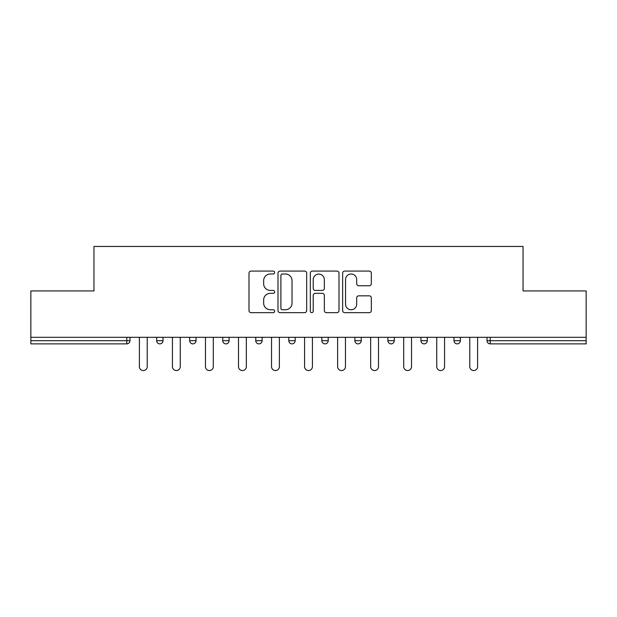 <?xml version="1.0" encoding="UTF-8"?>
<svg xmlns="http://www.w3.org/2000/svg" width="617" height="617" viewBox="0 0 617 617"><rect width="100%" height="100%" fill="white"/><g stroke="black" fill="none" stroke-linecap="round" stroke-linejoin="round"><path stroke-width="0.93" d="M274.619 272.544A1.458 1.458 0 0 0 273.161 271.087L251.073 271.087A2.082 2.082 0 0 0 248.99 273.169L248.99 310.582A2.082 2.082 0 0 0 251.073 312.665L273.161 312.665A1.458 1.458 0 0 0 274.619 311.207A1.458 1.458 0 0 0 273.161 309.749L270.3 309.749A6.656 6.656 0 0 1 263.652 303.101L263.652 299.985A6.656 6.656 0 0 1 270.3 293.33L273.161 293.33A1.458 1.458 0 0 0 274.619 291.872A1.458 1.458 0 0 0 273.161 290.422L270.3 290.422A6.656 6.656 0 0 1 263.652 283.766L263.652 280.65A6.656 6.656 0 0 1 270.3 273.994L273.161 273.994A1.458 1.458 0 0 0 274.619 272.544M369.251 285.74A2.082 2.082 0 0 0 371.334 283.666L371.334 273.169A2.082 2.082 0 0 0 369.251 271.087L344.726 271.087A2.082 2.082 0 0 0 342.643 273.169L342.643 310.582A2.082 2.082 0 0 0 344.726 312.665L369.251 312.665A2.082 2.082 0 0 0 371.334 310.582L371.334 297.903A2.082 2.082 0 0 0 369.251 295.828L358.755 295.828A2.082 2.082 0 0 0 356.68 297.903L356.68 304.189A5.561 5.561 0 0 1 351.119 309.749A5.561 5.561 0 0 1 345.559 304.189L345.559 279.555A5.561 5.561 0 0 1 351.119 273.994A5.561 5.561 0 0 1 356.68 279.555L356.68 283.666A2.082 2.082 0 0 0 358.755 285.74L369.251 285.74M30.85 337.306L30.85 290.923L93.961 290.923L93.961 246.445L523.039 246.445L523.039 290.923L586.15 290.923L586.15 337.306L30.85 337.306L30.85 340.692L126.786 340.692L126.786 337.306M306.68 273.169A2.082 2.082 0 0 0 304.605 271.087L280.072 271.087A2.082 2.082 0 0 0 277.997 273.169L277.997 310.582A2.082 2.082 0 0 0 280.072 312.665L304.605 312.665A2.082 2.082 0 0 0 306.68 310.582L306.68 273.169M312.395 271.087L336.928 271.087A2.082 2.082 0 0 1 339.003 273.169L339.003 310.582A2.082 2.082 0 0 1 336.928 312.665L326.432 312.665A2.082 2.082 0 0 1 324.349 310.582L324.349 295.412A2.082 2.082 0 0 0 322.275 293.33L315.31 293.33A2.082 2.082 0 0 0 313.228 295.412L313.228 311.207A1.458 1.458 0 0 1 311.778 312.665A1.458 1.458 0 0 1 310.32 311.207L310.32 273.169A2.082 2.082 0 0 1 312.395 271.087M126.786 343.87A3.178 3.178 0 0 0 129.963 340.692L126.786 340.692L126.786 343.87A3.178 3.178 0 0 0 129.963 340.692L129.963 337.306L129.963 340.692A3.178 3.178 0 0 1 126.786 343.87L30.85 343.87L30.85 340.692M586.15 337.306L586.15 343.87L490.214 343.87A3.178 3.178 0 0 1 487.037 340.692L487.037 337.306L487.037 340.692L586.15 340.692M156.649 337.306L156.649 340.692L156.649 337.306M159.826 343.87A3.178 3.178 0 0 1 156.649 340.692A3.178 3.178 0 0 0 159.826 343.87A3.178 3.178 0 0 0 163.004 340.692L163.004 337.306L163.004 340.692A3.178 3.178 0 0 1 159.826 343.87A3.178 3.178 0 0 1 156.649 340.692L163.004 340.692A3.178 3.178 0 0 1 159.826 343.87M189.689 337.306L189.689 340.692L189.689 337.306M196.044 337.306L196.044 340.692L196.044 337.306M222.729 337.306L222.729 340.692L222.729 337.306M229.084 337.306L229.084 340.692L229.084 337.306M255.762 337.306L255.762 340.692L255.762 337.306M262.117 337.306L262.117 340.692A3.178 3.178 0 0 1 258.939 343.87A3.178 3.178 0 0 1 255.762 340.692A3.178 3.178 0 0 0 258.939 343.87A3.178 3.178 0 0 0 262.117 340.692A3.178 3.178 0 0 1 258.939 343.87A3.178 3.178 0 0 1 255.762 340.692L262.117 340.692M288.802 337.306L288.802 340.692L288.802 337.306M295.157 337.306L295.157 340.692L295.157 337.306M321.843 337.306L321.843 340.692L321.843 337.306M328.198 337.306L328.198 340.692A3.178 3.178 0 0 1 325.02 343.87A3.178 3.178 0 0 1 321.843 340.692L328.198 340.692A3.178 3.178 0 0 1 325.02 343.87M354.883 337.306L354.883 340.692L354.883 337.306M361.238 337.306L361.238 340.692A3.178 3.178 0 0 1 358.061 343.87A3.178 3.178 0 0 1 354.883 340.692L361.238 340.692A3.178 3.178 0 0 1 358.061 343.87M394.271 337.306L394.271 340.692L387.916 340.692A3.178 3.178 0 0 0 391.093 343.87A3.178 3.178 0 0 1 387.916 340.692L387.916 337.306M427.311 337.306L427.311 340.692L420.956 340.692A3.178 3.178 0 0 0 424.134 343.87A3.178 3.178 0 0 1 420.956 340.692L420.956 337.306M453.996 337.306L453.996 340.692L453.996 337.306M460.351 337.306L460.351 340.692L460.351 337.306M192.866 343.87A3.178 3.178 0 0 1 189.689 340.692A3.178 3.178 0 0 0 192.866 343.87A3.178 3.178 0 0 0 196.044 340.692A3.178 3.178 0 0 1 192.866 343.87A3.178 3.178 0 0 1 189.689 340.692L196.044 340.692A3.178 3.178 0 0 1 192.866 343.87M225.907 343.87A3.178 3.178 0 0 1 222.729 340.692A3.178 3.178 0 0 0 225.907 343.87A3.178 3.178 0 0 0 229.084 340.692A3.178 3.178 0 0 1 225.907 343.87A3.178 3.178 0 0 1 222.729 340.692L229.084 340.692A3.178 3.178 0 0 1 225.907 343.87M291.98 343.87A3.178 3.178 0 0 1 288.802 340.692A3.178 3.178 0 0 0 291.98 343.87A3.178 3.178 0 0 0 295.157 340.692A3.178 3.178 0 0 1 291.98 343.87A3.178 3.178 0 0 1 288.802 340.692L295.157 340.692A3.178 3.178 0 0 1 291.98 343.87M391.093 343.87A3.178 3.178 0 0 0 394.271 340.692A3.178 3.178 0 0 1 391.093 343.87A3.178 3.178 0 0 1 387.916 340.692M424.134 343.87A3.178 3.178 0 0 0 427.311 340.692A3.178 3.178 0 0 1 424.134 343.87A3.178 3.178 0 0 1 420.956 340.692M457.174 343.87A3.178 3.178 0 0 1 453.996 340.692A3.178 3.178 0 0 0 457.174 343.87A3.178 3.178 0 0 0 460.351 340.692A3.178 3.178 0 0 1 457.174 343.87A3.178 3.178 0 0 1 453.996 340.692L460.351 340.692A3.178 3.178 0 0 1 457.174 343.87M282.362 273.994A1.458 1.458 0 0 0 280.905 275.452L280.905 308.299A1.458 1.458 0 0 0 282.362 309.749L285.37 309.749A6.656 6.656 0 0 0 292.026 303.101L292.026 280.65A6.656 6.656 0 0 0 285.37 273.994L282.362 273.994M324.349 279.663A5.561 5.561 0 0 0 318.788 274.102A5.561 5.561 0 0 0 313.228 279.663L313.228 288.34A2.082 2.082 0 0 0 315.31 290.422L322.275 290.422A2.082 2.082 0 0 0 324.349 288.34L324.349 279.663M139.388 337.306L139.388 366.637A3.918 3.918 0 0 0 143.306 370.555A3.918 3.918 0 0 0 147.224 366.637L147.224 337.306M172.428 337.306L172.428 366.637A3.918 3.918 0 0 0 176.346 370.555A3.918 3.918 0 0 0 180.264 366.637L180.264 337.306M205.469 337.306L205.469 366.637A3.918 3.918 0 0 0 209.387 370.555A3.918 3.918 0 0 0 213.305 366.637L213.305 337.306M238.501 337.306L238.501 366.637A3.918 3.918 0 0 0 242.419 370.555A3.918 3.918 0 0 0 246.345 366.637L246.345 337.306M271.542 337.306L271.542 366.637A3.918 3.918 0 0 0 275.46 370.555A3.918 3.918 0 0 0 279.378 366.637L279.378 337.306M304.582 337.306L304.582 366.637A3.918 3.918 0 0 0 308.5 370.555A3.918 3.918 0 0 0 312.418 366.637L312.418 337.306M337.622 337.306L337.622 366.637A3.918 3.918 0 0 0 341.54 370.555A3.918 3.918 0 0 0 345.458 366.637L345.458 337.306M370.655 337.306L370.655 366.637A3.918 3.918 0 0 0 374.581 370.555A3.918 3.918 0 0 0 378.499 366.637L378.499 337.306M403.695 337.306L403.695 366.637A3.918 3.918 0 0 0 407.613 370.555A3.918 3.918 0 0 0 411.531 366.637L411.531 337.306M436.736 337.306L436.736 366.637A3.918 3.918 0 0 0 440.654 370.555A3.918 3.918 0 0 0 444.572 366.637L444.572 337.306M469.776 337.306L469.776 366.637A3.918 3.918 0 0 0 473.694 370.555A3.918 3.918 0 0 0 477.612 366.637L477.612 337.306M490.214 337.306L490.214 343.87"/></g></svg>
